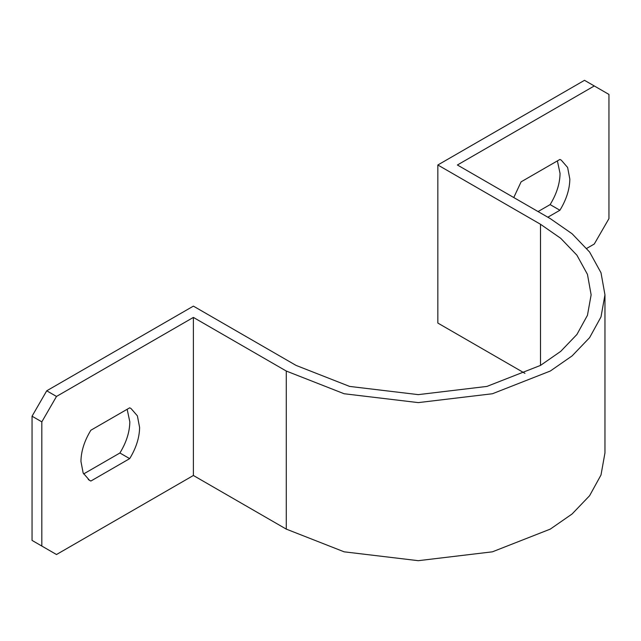 <?xml version="1.0" encoding="UTF-8"?>
<svg xmlns="http://www.w3.org/2000/svg" width="641" height="641" viewBox="0 0 641 641"><rect width="100%" height="100%" fill="white"/><g stroke="black" fill="none" stroke-linecap="round" stroke-linejoin="round"><path stroke-width="0.96" d="M46.721 390.802L193.39 306.126L296.054 365.402L349.625 386.419L418.277 394.632L486.936 386.419L540.507 365.402L560.707 351.38L576.916 334.474L587.46 315.284L591.13 294.836L587.46 274.388L576.916 255.198L560.707 238.292L540.507 224.27L437.835 164.993L584.504 80.317L594.279 85.958L457.394 164.993L550.282 218.621L572.101 233.765L589.6 252.025L601.002 272.754L604.96 294.836L601.002 316.918L589.6 337.647L572.101 355.907L550.282 371.043L492.424 393.75L418.277 402.612L344.137 393.75L286.279 371.043L193.39 317.415L56.496 396.45L46.721 390.802L32.05 416.209L32.05 540.403L41.825 546.052L41.825 421.858L32.05 416.209M524.955 373.358L437.835 323.064L437.835 164.993M586.731 248.388L594.279 244.029L608.95 218.629L608.95 94.427L594.279 85.958M41.825 546.052L56.496 554.521L193.39 475.486L286.279 529.113L344.137 551.821L418.277 560.683L492.424 551.821L550.282 529.113L572.101 513.978L589.6 495.709L601.002 474.989L604.96 452.907L604.96 294.836M513.77 197.54L521.101 181.844L559.905 159.441L561.244 160.122L567.622 167.469L569.841 179.111C569.665 189.311 566.356 199.696 559.905 210.248L550.13 204.599C556.572 194.047 559.889 183.671 560.058 173.463L557.39 160.891M129.674 458.635L90.87 481.038L89.532 480.365L83.162 473.018L80.942 461.376C81.111 451.168 84.428 440.792 90.87 430.231L129.674 407.828L131.012 408.509L137.39 415.857L139.61 427.499C139.434 437.707 136.124 448.083 129.674 458.635L119.899 452.995C126.349 442.434 129.658 432.058 129.827 421.858L127.158 409.279M90.87 481.038L88.274 479.54M83.61 473.947L119.899 452.995M559.905 210.248L547.839 217.211M538.063 211.57L550.13 204.599M41.825 421.858L56.496 396.45M193.39 475.486L193.39 317.415M286.279 371.043L286.279 529.113M540.507 365.402L540.507 224.27"/></g></svg>
